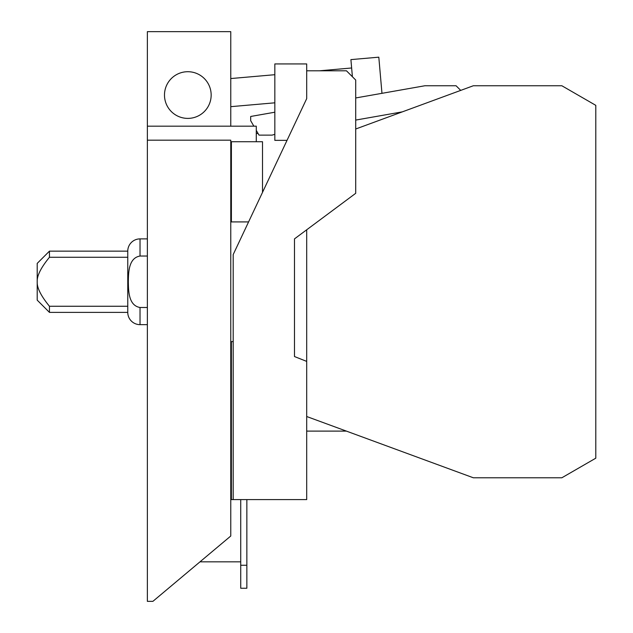 <?xml version="1.0" encoding="UTF-8"?>
<svg xmlns="http://www.w3.org/2000/svg" width="633" height="633" viewBox="0 0 633 633"><rect width="100%" height="100%" fill="white"/><g stroke="black" fill="none" stroke-linecap="round" stroke-linejoin="round"><path stroke-width="0.95" d="M274.833 134.338L272.063 135.13L259.024 135.13L256.286 130.382M274.833 74.702L230.768 78.555M230.768 106.668L274.833 102.815M253.857 126.173L250.684 120.681L250.684 116.472L274.833 112.215M287.034 140.352L274.833 140.352L274.833 63.933L306.696 63.933L306.696 98.629L233.189 254.569L233.189 499.603L306.696 499.603L306.696 361.396L294.487 356.545L294.487 238.878L355.706 193.31L355.706 80.035L346.457 70.793L306.696 70.793M352.407 76.743L350.904 59.613L378.811 57.176L381.968 93.328M240.722 499.603L240.722 565.261L246.854 565.261L246.854 499.603M240.722 565.261L240.722 588.247L246.854 588.247L246.854 565.261M248.579 221.914L231.393 221.914L231.393 141.729L262.505 141.729L262.505 192.369M147.37 140.178L147.37 601.35L152.893 601.35L230.768 536.009L230.768 140.178L147.37 140.178L147.37 126.173L256.286 126.173L256.286 141.729M256.286 133.523L258.098 133.523M187.819 71.711A23.342 23.342 0 0 1 211.161 95.053A23.342 23.342 0 0 1 187.819 118.395A23.342 23.342 0 0 1 164.485 95.053A23.342 23.342 0 0 1 187.819 71.711M230.768 126.173L230.768 31.65L147.37 31.65L147.37 126.173M355.706 97.957L424.949 85.748L456.069 85.748L460.721 90.392M351.639 67.984L319.515 70.793M233.189 499.603L231.393 499.603L231.393 341.614L233.189 341.614M231.393 163.172L230.768 163.172M230.768 400.365L231.393 400.365M199.988 561.835L240.722 561.835M402.366 111.851L355.706 120.08M346.393 431.105L306.696 431.105M306.696 229.787L306.696 361.396M49.453 306.261C40.947 295.888 36.864 287.722 37.205 281.764C36.864 275.814 40.947 267.648 49.453 257.267L127.763 257.267L127.763 251.143L49.453 251.143L37.205 263.391L37.205 300.137L49.453 312.386L127.763 312.386L127.763 306.261L49.453 306.261L49.453 312.386M49.453 251.143L49.453 257.267M306.696 416.514L473.357 477.788L561.843 477.788L595.795 458.181L595.795 105.347L561.843 85.748L473.357 85.748L355.706 129.005M127.763 257.267L127.763 306.261M147.37 238.886L140.028 238.886L140.028 256.041L147.37 256.041M127.763 251.143A12.264 12.264 0 0 1 140.028 238.886M147.37 307.496L140.028 307.496L140.028 324.65A12.264 12.264 0 0 1 127.763 312.386M140.028 307.496C128.562 305.597 128.483 290.951 128.333 281.764C128.483 272.586 128.562 257.932 140.028 256.041M140.028 324.65L147.37 324.65"/></g></svg>
